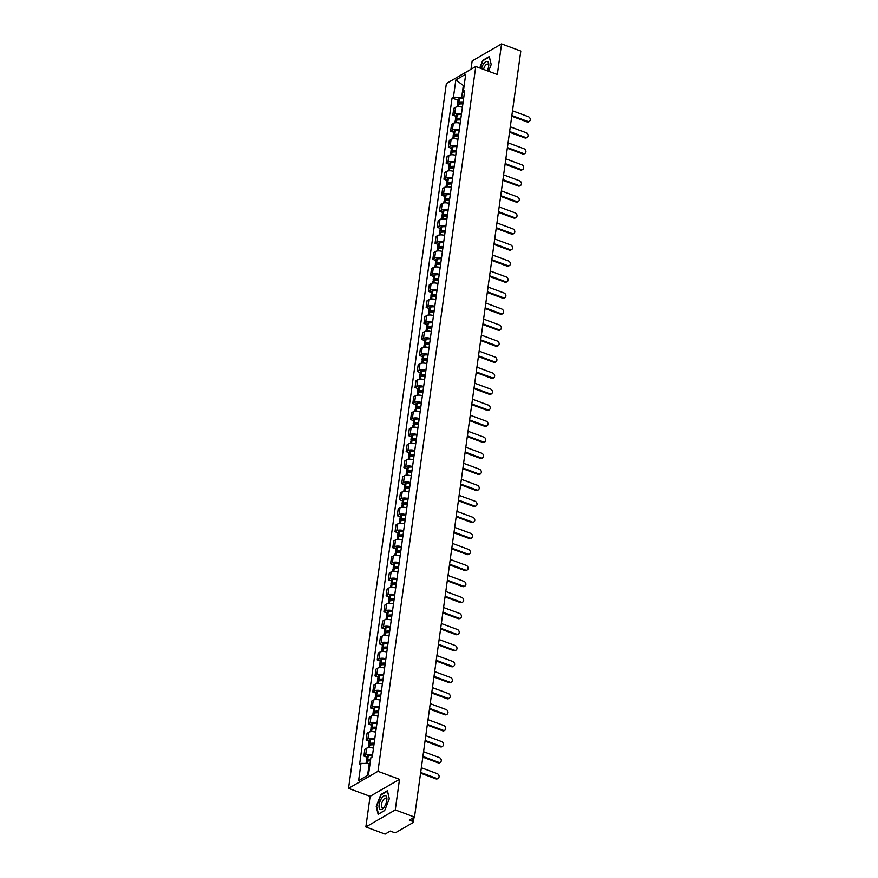 <?xml version="1.0" encoding="UTF-8"?>
<svg xmlns="http://www.w3.org/2000/svg" width="878" height="878" viewBox="0 0 878 878"><rect width="100%" height="100%" fill="white"/><g stroke="black" fill="none" stroke-linecap="round" stroke-linejoin="round"><path stroke-width="1.32" d="M365.863 826.955L395.265 809.922L414.493 817.067L520.797 51.045L501.568 43.9L497.321 74.509L475.766 66.508L446.364 83.542L348.555 788.345L370.11 796.346L365.863 826.955L385.091 834.1L390.293 831.082L393.289 832.201A2.283 0.944 -172.1 0 0 396.395 832.234L413.044 822.587A2.283 0.944 -172.1 0 0 413.373 822.192A2.283 0.944 -172.1 0 0 412.287 821.193L412.715 818.098M501.568 43.9L472.155 60.933L470.992 69.274M395.265 809.922L399.512 779.313L377.968 771.312L475.766 66.508M414.493 817.067L409.291 820.085L412.287 821.193M462.399 107.281A5.246 2.184 -172.1 0 0 455.572 107.314L453.772 108.345L452.829 115.128L454.628 114.085A5.246 2.184 7.9 0 1 461.466 114.063M455.836 116.247L452.829 115.128M460.182 123.304A5.246 2.184 -172.1 0 0 453.344 123.337L451.555 124.369L450.612 131.151L452.4 130.109A5.246 2.184 7.9 0 1 459.238 130.087M453.619 132.271L450.612 131.151M457.954 139.328A5.246 2.184 -172.1 0 0 451.116 139.361L449.327 140.392L448.384 147.175L450.184 146.132A5.246 2.184 7.9 0 1 457.021 146.11M451.391 148.294L448.384 147.175M455.737 155.351A5.246 2.184 -172.1 0 0 448.899 155.384L447.1 156.416L446.167 163.198L447.956 162.156A5.246 2.184 7.9 0 1 454.793 162.134M449.163 164.318L446.167 163.198M453.509 171.375A5.246 2.184 -172.1 0 0 446.672 171.408L444.883 172.439L443.939 179.222L445.739 178.179A5.246 2.184 7.9 0 1 452.565 178.157M446.946 180.341L443.939 179.222M451.281 187.398A5.246 2.184 -172.1 0 0 444.455 187.431L442.655 188.463L441.722 195.245L443.511 194.203A5.246 2.184 7.9 0 1 450.348 194.181M444.718 196.365L441.722 195.245M449.064 203.422A5.246 2.184 -172.1 0 0 442.227 203.455L440.438 204.486L439.494 211.269L441.283 210.226A5.246 2.184 7.9 0 1 448.12 210.204M442.501 212.388L439.494 211.269M446.836 219.445A5.246 2.184 -172.1 0 0 440.01 219.467L438.21 220.51L437.266 227.292L439.066 226.25A5.246 2.184 7.9 0 1 445.903 226.228M440.273 228.401L437.266 227.292M444.619 235.469A5.246 2.184 -172.1 0 0 437.782 235.491L435.993 236.533L435.049 243.316L436.838 242.273A5.246 2.184 7.9 0 1 443.675 242.251M438.045 244.424L435.049 243.316M442.391 251.492A5.246 2.184 -172.1 0 0 435.554 251.514L433.765 252.557L432.821 259.339L434.621 258.297A5.246 2.184 7.9 0 1 441.447 258.275M435.828 260.448L432.821 259.339M440.174 267.516A5.246 2.184 -172.1 0 0 433.337 267.538L431.537 268.58L430.604 275.363L432.393 274.32A5.246 2.184 7.9 0 1 439.23 274.298M433.6 276.471L430.604 275.363M437.946 283.539A5.246 2.184 -172.1 0 0 431.109 283.561L429.32 284.604L428.376 291.386L430.176 290.344A5.246 2.184 7.9 0 1 437.003 290.311M431.383 292.495L428.376 291.386M435.718 299.563A5.246 2.184 -172.1 0 0 428.892 299.585L427.092 300.627L426.148 307.41L427.948 306.367A5.246 2.184 7.9 0 1 434.786 306.334M429.155 308.518L426.148 307.41M433.502 315.586A5.246 2.184 -172.1 0 0 426.664 315.608L424.875 316.651L423.931 323.433L425.72 322.391A5.246 2.184 7.9 0 1 432.558 322.358M426.938 324.542L423.931 323.433M431.274 331.61A5.246 2.184 -172.1 0 0 424.436 331.632L422.647 332.674L421.703 339.457L423.503 338.414A5.246 2.184 7.9 0 1 430.33 338.381M424.711 340.565L421.703 339.457M429.057 347.633A5.246 2.184 -172.1 0 0 422.219 347.655L420.419 348.698L419.486 355.469L421.275 354.438A5.246 2.184 7.9 0 1 428.113 354.405M422.483 356.589L419.486 355.469M426.829 363.657A5.246 2.184 -172.1 0 0 419.991 363.679L418.202 364.721L417.259 371.493L419.058 370.461A5.246 2.184 7.9 0 1 425.885 370.428M420.266 372.612L417.259 371.493M424.601 379.68A5.246 2.184 -172.1 0 0 417.774 379.702L415.974 380.745L415.042 387.516L416.83 386.485A5.246 2.184 7.9 0 1 423.668 386.452M418.038 388.636L415.042 387.516M422.384 395.693A5.246 2.184 -172.1 0 0 415.546 395.726L413.757 396.768L412.814 403.54L414.603 402.508A5.246 2.184 7.9 0 1 421.44 402.475M415.821 404.659L412.814 403.54M420.156 411.716A5.246 2.184 -172.1 0 0 413.329 411.749L411.53 412.792L410.586 419.563L412.386 418.532A5.246 2.184 7.9 0 1 419.223 418.499M413.593 420.683L410.586 419.563M417.939 427.74A5.246 2.184 -172.1 0 0 411.102 427.773L409.302 428.815L408.369 435.587L410.158 434.555A5.246 2.184 7.9 0 1 416.995 434.522M411.365 436.706L408.369 435.587M415.711 443.763A5.246 2.184 -172.1 0 0 408.874 443.796L407.085 444.839L406.141 451.61L407.941 450.579A5.246 2.184 7.9 0 1 414.767 450.546M409.148 452.73L406.141 451.61M413.494 459.787A5.246 2.184 -172.1 0 0 406.657 459.82L404.857 460.851L403.924 467.634L405.713 466.591A5.246 2.184 7.9 0 1 412.55 466.569M406.92 468.753L403.924 467.634M411.266 475.81A5.246 2.184 -172.1 0 0 404.429 475.843L402.64 476.875L401.696 483.657L403.485 482.615A5.246 2.184 7.9 0 1 410.322 482.593M404.703 484.777L401.696 483.657M409.038 491.834A5.246 2.184 -172.1 0 0 402.212 491.867L400.412 492.898L399.468 499.681L401.268 498.638A5.246 2.184 7.9 0 1 408.105 498.616M402.475 500.8L399.468 499.681M406.821 507.857A5.246 2.184 -172.1 0 0 399.984 507.89L398.195 508.922L397.251 515.704L399.04 514.662A5.246 2.184 7.9 0 1 405.877 514.64M400.258 516.824L397.251 515.704M404.593 523.881A5.246 2.184 -172.1 0 0 397.756 523.914L395.967 524.945L395.023 531.728L396.823 530.685A5.246 2.184 7.9 0 1 403.65 530.663M398.03 532.847L395.023 531.728M402.376 539.904A5.246 2.184 -172.1 0 0 395.539 539.937L393.739 540.969L392.806 547.751L394.595 546.709A5.246 2.184 7.9 0 1 401.433 546.687M395.802 548.871L392.806 547.751M400.149 555.928A5.246 2.184 -172.1 0 0 393.311 555.961L391.522 556.992L390.578 563.775L392.378 562.732A5.246 2.184 7.9 0 1 399.205 562.71M393.585 564.894L390.578 563.775M397.921 571.951A5.246 2.184 -172.1 0 0 391.094 571.973L389.294 573.016L388.35 579.798L390.15 578.756A5.246 2.184 7.9 0 1 396.988 578.734M391.358 580.907L388.35 579.798M395.704 587.975A5.246 2.184 -172.1 0 0 388.866 587.997L387.077 589.039L386.133 595.822L387.922 594.779A5.246 2.184 7.9 0 1 394.76 594.757M389.141 596.93L386.133 595.822M393.476 603.998A5.246 2.184 -172.1 0 0 386.649 604.02L384.849 605.063L383.905 611.845L385.705 610.803A5.246 2.184 7.9 0 1 392.543 610.781M386.913 612.954L383.905 611.845M391.259 620.022A5.246 2.184 -172.1 0 0 384.421 620.044L382.621 621.086L381.689 627.869L383.477 626.826A5.246 2.184 7.9 0 1 390.315 626.804M384.685 628.977L381.689 627.869M389.031 636.045A5.246 2.184 -172.1 0 0 382.193 636.067L380.404 637.11L379.461 643.892L381.261 642.85A5.246 2.184 7.9 0 1 388.087 642.817M382.468 645.001L379.461 643.892M386.803 652.069A5.246 2.184 -172.1 0 0 379.976 652.091L378.177 653.133L377.244 659.916L379.033 658.873A5.246 2.184 7.9 0 1 385.87 658.84M380.24 661.024L377.244 659.916M384.586 668.092A5.246 2.184 -172.1 0 0 377.749 668.114L375.96 669.157L375.016 675.939L376.805 674.897A5.246 2.184 7.9 0 1 383.642 674.864M378.023 677.048L375.016 675.939M382.358 684.116A5.246 2.184 -172.1 0 0 375.532 684.138L373.732 685.18L372.788 691.952L374.588 690.92A5.246 2.184 7.9 0 1 381.425 690.887M375.795 693.071L372.788 691.952M380.141 700.139A5.246 2.184 -172.1 0 0 373.304 700.161L371.515 701.204L370.571 707.975L372.36 706.944A5.246 2.184 7.9 0 1 379.197 706.911M373.578 709.095L370.571 707.975M377.913 716.163A5.246 2.184 -172.1 0 0 371.076 716.185L369.287 717.227L368.343 723.999L370.143 722.967A5.246 2.184 7.9 0 1 376.969 722.934M371.35 725.118L368.343 723.999M375.696 732.186A5.246 2.184 -172.1 0 0 368.859 732.208L367.059 733.251L366.126 740.022L367.915 738.991A5.246 2.184 7.9 0 1 374.752 738.958M369.122 741.142L366.126 740.022M373.468 748.199A5.246 2.184 -172.1 0 0 366.631 748.232L364.842 749.274L363.898 756.046L365.698 755.014A5.246 2.184 7.9 0 1 372.524 754.981M366.905 757.165L363.898 756.046M464.122 85.77L463.321 85.473L461.685 97.293L463.683 98.029M461.685 97.293L453.443 97.195L455.836 79.942L465.724 74.213L463.332 91.466L464.341 93.342M370.033 763.772L369.243 763.476L367.608 775.285L358.608 780.641L368.486 774.912L370.889 757.659L372.272 756.858L464.703 90.664L463.332 91.466M358.608 780.641L361.001 763.377L369.243 763.476M453.443 97.195L452.06 97.996L359.618 764.178L361.001 763.377M348.555 788.345L377.968 771.312M488.563 71.25L491.208 64.544L489.298 56.532L482.746 60.33L479.728 67.979M370.11 796.346L399.512 779.313M384.674 810.537L389.327 798.728L387.428 790.705L380.876 794.502L376.223 806.311L378.122 814.334L384.674 810.537M367.608 775.285L368.508 774.758M464.232 84.947L463.321 85.473L455.836 79.942M458.064 100.224L452.06 97.996M529.445 121.362L528.677 121.801A2.623 2.107 -120.1 0 1 527.03 121.888L527.799 121.449A2.623 2.107 59.9 0 0 528.457 116.73L512.5 110.804M463.101 102.287A8.67 3.6 -172.1 0 0 458.887 102.517L458.755 102.55A2.875 1.196 -172.1 0 0 457.636 103.308A2.875 1.196 -172.1 0 0 458.316 104.241M457.636 103.308L458.151 99.565A2.875 1.196 7.9 0 1 459.282 98.797L459.403 98.775A8.67 3.6 7.9 0 1 463.617 98.545M457.153 106.798L457.405 104.954A2.875 1.196 7.9 0 1 458.525 104.197L458.656 104.164A8.67 3.6 7.9 0 1 462.871 103.933M459.523 104.021A1.394 0.582 7.9 0 1 459.095 103.516A1.394 0.582 7.9 0 1 459.644 103.143L459.776 103.121A7.178 2.985 7.9 0 1 463.013 102.913M511.841 115.523L527.799 121.449M511.753 116.214L527.03 121.888M487.279 70.778A7.408 3.172 -69.6 0 0 488.75 65.323A7.408 3.172 -69.6 0 0 483.734 63.732A7.408 3.172 -69.6 0 0 481.451 68.616M488.673 66.113A5.07 2.173 -69.6 0 0 487.751 64.083A5.07 2.173 -69.6 0 0 485.227 65.63A5.07 2.173 -69.6 0 0 483.548 69.395M480.068 68.1L482.999 60.648L489.353 56.971L491.164 64.632M381.853 797.915A7.408 3.172 -69.6 0 0 379.164 807.749A7.408 3.172 -69.6 0 0 383.916 807.486A7.408 3.172 -69.6 0 0 384.081 807.266A7.408 3.172 -69.6 0 0 386.88 799.507A7.408 3.172 -69.6 0 0 381.853 797.915M386.803 800.297A5.07 2.173 -69.6 0 0 385.881 798.256A5.07 2.173 -69.6 0 0 383.346 799.814A5.07 2.173 -69.6 0 0 381.48 804.632A5.07 2.173 -69.6 0 0 382.347 807.771A5.07 2.173 -69.6 0 0 384.366 806.838M384.729 810.405L378.462 814.038L376.618 806.267L381.129 794.831L387.472 791.144L389.294 798.815M527.217 137.385L526.449 137.824A2.623 2.107 -120.1 0 1 524.814 137.912L525.571 137.473A2.623 2.107 59.9 0 0 526.229 132.754L510.272 126.816M460.873 118.31A8.67 3.6 -172.1 0 0 456.659 118.541L456.538 118.574A2.875 1.196 -172.1 0 0 455.408 119.331A2.875 1.196 -172.1 0 0 456.088 120.264M455.408 119.331L455.934 115.589A2.875 1.196 7.9 0 1 457.054 114.82L457.186 114.798A8.67 3.6 7.9 0 1 461.389 114.568M454.925 122.821L455.177 120.977A2.875 1.196 7.9 0 1 456.308 120.209L456.439 120.187A8.67 3.6 7.9 0 1 460.643 119.957M457.306 120.045A1.394 0.582 7.9 0 1 456.878 119.54A1.394 0.582 7.9 0 1 457.427 119.167L457.548 119.145A7.178 2.985 7.9 0 1 460.785 118.936M509.624 131.546L525.571 137.473M509.525 132.238L524.814 137.912M524.989 153.398L524.232 153.848A2.623 2.107 -120.1 0 1 522.586 153.935L523.354 153.496A2.623 2.107 59.9 0 0 524.012 148.766L508.055 142.84M458.645 134.334A8.67 3.6 -172.1 0 0 454.442 134.564L454.31 134.597A2.875 1.196 -172.1 0 0 453.191 135.355A2.875 1.196 -172.1 0 0 453.871 136.288M453.191 135.355L453.706 131.612A2.875 1.196 7.9 0 1 454.826 130.844L454.958 130.822A8.67 3.6 7.9 0 1 459.172 130.581M452.697 138.845L452.96 137.001A2.875 1.196 7.9 0 1 454.08 136.233L454.211 136.211A8.67 3.6 7.9 0 1 458.426 135.98M455.078 136.068A1.394 0.582 7.9 0 1 454.65 135.563A1.394 0.582 7.9 0 1 455.199 135.19L455.331 135.168A7.178 2.985 7.9 0 1 458.568 134.96M507.396 147.57L523.354 153.496M507.297 148.261L522.586 153.935M522.772 169.421L522.004 169.871A2.623 2.107 -120.1 0 1 520.369 169.959L521.126 169.52A2.623 2.107 59.9 0 0 521.784 164.79L505.827 158.863M456.428 150.357A8.67 3.6 -172.1 0 0 452.214 150.588L452.082 150.621A2.875 1.196 -172.1 0 0 450.963 151.378A2.875 1.196 -172.1 0 0 451.643 152.311M450.963 151.378L451.479 147.636A2.875 1.196 7.9 0 1 452.609 146.867L452.741 146.846A8.67 3.6 7.9 0 1 456.944 146.604M450.48 154.868L450.732 153.024A2.875 1.196 7.9 0 1 451.863 152.256L451.983 152.234A8.67 3.6 7.9 0 1 456.198 152.004M452.85 152.092A1.394 0.582 7.9 0 1 452.433 151.587A1.394 0.582 7.9 0 1 452.971 151.214L453.103 151.192A7.178 2.985 7.9 0 1 456.34 150.983M505.179 163.593L521.126 169.52M505.08 164.285L520.369 169.959M520.544 185.445L519.787 185.895A2.623 2.107 -120.1 0 1 518.141 185.982L518.909 185.543A2.623 2.107 59.9 0 0 519.556 180.813L503.61 174.887M454.2 166.381A8.67 3.6 -172.1 0 0 449.997 166.611L449.865 166.644A2.875 1.196 -172.1 0 0 448.735 167.402A2.875 1.196 -172.1 0 0 449.426 168.335M448.735 167.402L449.262 163.659A2.875 1.196 7.9 0 1 450.381 162.891L450.513 162.869A8.67 3.6 7.9 0 1 454.727 162.628M448.252 170.892L448.515 169.048A2.875 1.196 7.9 0 1 449.635 168.28L449.766 168.258A8.67 3.6 7.9 0 1 453.97 168.027M450.633 168.115A1.394 0.582 7.9 0 1 450.205 167.61A1.394 0.582 7.9 0 1 450.754 167.237L450.886 167.215A7.178 2.985 7.9 0 1 454.113 167.007M502.951 179.617L518.909 185.543M502.853 180.308L518.141 185.982M518.327 201.468L517.559 201.918A2.623 2.107 -120.1 0 1 515.913 202.006L516.681 201.567A2.623 2.107 59.9 0 0 517.34 196.837L501.382 190.91M451.983 182.404A8.67 3.6 -172.1 0 0 447.769 182.635L447.637 182.668A2.875 1.196 -172.1 0 0 446.518 183.425A2.875 1.196 -172.1 0 0 447.198 184.358M446.518 183.425L447.034 179.672A2.875 1.196 7.9 0 1 448.164 178.914L448.285 178.892A8.67 3.6 7.9 0 1 452.499 178.651M446.035 186.915L446.287 185.071A2.875 1.196 7.9 0 1 447.418 184.303L447.539 184.281A8.67 3.6 7.9 0 1 451.753 184.051M448.406 184.139A1.394 0.582 7.9 0 1 447.989 183.634A1.394 0.582 7.9 0 1 448.526 183.261L448.658 183.228A7.178 2.985 7.9 0 1 451.896 183.03M500.723 195.64L516.681 201.567M500.636 196.332L515.913 202.006M516.099 217.492L515.331 217.942A2.623 2.107 -120.1 0 1 513.696 218.029L514.453 217.59A2.623 2.107 59.9 0 0 515.112 212.86L499.154 206.934M449.755 198.428A8.67 3.6 -172.1 0 0 445.552 198.658L445.42 198.691A2.875 1.196 -172.1 0 0 444.29 199.449A2.875 1.196 -172.1 0 0 444.97 200.382M444.29 199.449L444.817 195.695A2.875 1.196 7.9 0 1 445.936 194.938L446.068 194.905A8.67 3.6 7.9 0 1 450.271 194.675M443.807 202.939L444.059 201.095A2.875 1.196 7.9 0 1 445.19 200.327L445.322 200.305A8.67 3.6 7.9 0 1 449.525 200.074M446.189 200.162A1.394 0.582 7.9 0 1 445.761 199.657A1.394 0.582 7.9 0 1 446.309 199.284L446.43 199.251A7.178 2.985 7.9 0 1 449.668 199.054M498.506 211.664L514.453 217.59M498.408 212.355L513.696 218.029M513.882 233.515L513.114 233.965A2.623 2.107 -120.1 0 1 511.468 234.053L512.236 233.614A2.623 2.107 59.9 0 0 512.895 228.884L496.937 222.957M447.528 214.451A8.67 3.6 -172.1 0 0 443.324 214.682L443.192 214.704A2.875 1.196 -172.1 0 0 442.073 215.472A2.875 1.196 -172.1 0 0 442.753 216.405M442.073 215.472L442.589 211.719A2.875 1.196 7.9 0 1 443.719 210.961L443.84 210.929A8.67 3.6 7.9 0 1 448.054 210.698M441.579 218.962L441.843 217.118A2.875 1.196 7.9 0 1 442.962 216.35L443.094 216.328A8.67 3.6 7.9 0 1 447.308 216.098M443.961 216.186A1.394 0.582 7.9 0 1 443.533 215.681A1.394 0.582 7.9 0 1 444.081 215.308L444.213 215.275A7.178 2.985 7.9 0 1 447.451 215.066M496.279 227.687L512.236 233.614M496.18 228.379L511.468 234.053M511.654 249.539L510.886 249.989A2.623 2.107 -120.1 0 1 509.251 250.076L510.008 249.637A2.623 2.107 59.9 0 0 510.667 244.907L494.709 238.981M445.311 230.475A8.67 3.6 -172.1 0 0 441.096 230.705L440.975 230.727A2.875 1.196 -172.1 0 0 439.845 231.496A2.875 1.196 -172.1 0 0 440.526 232.429M439.845 231.496L440.361 227.742A2.875 1.196 7.9 0 1 441.491 226.985L441.623 226.952A8.67 3.6 7.9 0 1 445.826 226.722M439.362 234.986L439.615 233.142A2.875 1.196 7.9 0 1 440.745 232.374L440.877 232.352A8.67 3.6 7.9 0 1 445.08 232.121M441.744 232.209A1.394 0.582 7.9 0 1 441.316 231.693A1.394 0.582 7.9 0 1 441.864 231.331L441.985 231.298A7.178 2.985 7.9 0 1 445.223 231.09M494.062 243.711L510.008 249.637M493.963 244.402L509.251 250.076M509.427 265.562L508.669 266.001A2.623 2.107 -120.1 0 1 507.023 266.1L507.791 265.661A2.623 2.107 59.9 0 0 508.439 260.931L492.492 255.004M443.083 246.498A8.67 3.6 -172.1 0 0 438.879 246.729L438.748 246.751A2.875 1.196 -172.1 0 0 437.617 247.519A2.875 1.196 -172.1 0 0 438.309 248.452M437.617 247.519L438.144 243.766A2.875 1.196 7.9 0 1 439.263 243.008L439.395 242.976A8.67 3.6 7.9 0 1 443.609 242.745M437.134 251.009L437.398 249.165A2.875 1.196 7.9 0 1 438.517 248.397L438.649 248.375A8.67 3.6 7.9 0 1 442.863 248.145M439.516 248.222A1.394 0.582 7.9 0 1 439.088 247.717A1.394 0.582 7.9 0 1 439.637 247.355L439.768 247.322A7.178 2.985 7.9 0 1 442.995 247.113M491.834 259.734L507.791 265.661M491.735 260.426L507.023 266.1M507.21 281.586L506.441 282.025A2.623 2.107 -120.1 0 1 504.795 282.123L505.563 281.684A2.623 2.107 59.9 0 0 506.222 276.954L490.264 271.028M440.866 262.522A8.67 3.6 -172.1 0 0 436.651 262.752L436.52 262.774A2.875 1.196 -172.1 0 0 435.4 263.543A2.875 1.196 -172.1 0 0 436.081 264.476M435.4 263.543L435.916 259.789A2.875 1.196 7.9 0 1 437.046 259.032L437.178 258.999A8.67 3.6 7.9 0 1 441.382 258.769M434.917 267.033L435.17 265.189A2.875 1.196 7.9 0 1 436.3 264.421L436.421 264.399A8.67 3.6 7.9 0 1 440.635 264.157M437.288 264.245A1.394 0.582 7.9 0 1 436.871 263.74A1.394 0.582 7.9 0 1 437.409 263.378L437.54 263.345A7.178 2.985 7.9 0 1 440.778 263.137M489.606 275.758L505.563 281.684M489.518 276.449L504.795 282.123M504.982 297.609L504.224 298.048A2.623 2.107 -120.1 0 1 502.578 298.147L503.346 297.708A2.623 2.107 59.9 0 0 503.994 292.978L488.047 287.051M438.638 278.546A8.67 3.6 -172.1 0 0 434.434 278.776L434.303 278.798A2.875 1.196 -172.1 0 0 433.172 279.566A2.875 1.196 -172.1 0 0 433.853 280.499M433.172 279.566L433.699 275.813A2.875 1.196 7.9 0 1 434.819 275.055L434.95 275.023A8.67 3.6 7.9 0 1 439.165 274.792M432.689 283.056L432.942 281.212A2.875 1.196 7.9 0 1 434.072 280.444L434.204 280.422A8.67 3.6 7.9 0 1 438.407 280.181M435.071 280.269A1.394 0.582 7.9 0 1 434.643 279.764A1.394 0.582 7.9 0 1 435.192 279.402L435.323 279.369A7.178 2.985 7.9 0 1 438.55 279.16M487.389 291.781L503.346 297.708M487.29 292.462L502.578 298.147M502.765 313.633L501.996 314.072A2.623 2.107 -120.1 0 1 500.35 314.17L501.118 313.72A2.623 2.107 59.9 0 0 501.777 309.001L485.819 303.075M436.421 294.569A8.67 3.6 -172.1 0 0 432.206 294.799L432.075 294.821A2.875 1.196 -172.1 0 0 430.955 295.59A2.875 1.196 -172.1 0 0 431.636 296.523M430.955 295.59L431.471 291.836A2.875 1.196 7.9 0 1 432.602 291.079L432.722 291.046A8.67 3.6 7.9 0 1 436.937 290.816M430.472 299.08L430.725 297.225A2.875 1.196 7.9 0 1 431.844 296.468L431.976 296.446A8.67 3.6 7.9 0 1 436.19 296.204M432.843 296.292A1.394 0.582 7.9 0 1 432.415 295.787A1.394 0.582 7.9 0 1 432.964 295.425L433.095 295.392A7.178 2.985 7.9 0 1 436.333 295.184M485.161 307.794L501.118 313.72M485.062 308.485L500.35 314.17M500.537 329.656L499.769 330.095A2.623 2.107 -120.1 0 1 498.133 330.194L498.891 329.744A2.623 2.107 59.9 0 0 499.549 325.025L483.591 319.098M434.193 310.592A8.67 3.6 -172.1 0 0 429.979 310.823L429.858 310.845A2.875 1.196 -172.1 0 0 428.727 311.613A2.875 1.196 -172.1 0 0 429.408 312.546M428.727 311.613L429.243 307.86A2.875 1.196 7.9 0 1 430.374 307.102L430.505 307.07A8.67 3.6 7.9 0 1 434.709 306.839M428.244 315.103L428.497 313.248A2.875 1.196 7.9 0 1 429.627 312.491L429.759 312.469A8.67 3.6 7.9 0 1 433.962 312.228M430.626 312.316A1.394 0.582 7.9 0 1 430.198 311.811A1.394 0.582 7.9 0 1 430.747 311.449L430.868 311.416A7.178 2.985 7.9 0 1 434.105 311.207M482.944 323.817L498.891 329.744M482.845 324.509L498.133 330.194M498.309 345.68L497.552 346.119A2.623 2.107 -120.1 0 1 495.905 346.217L496.674 345.767A2.623 2.107 59.9 0 0 497.332 341.048L481.374 335.122M431.965 326.616A8.67 3.6 -172.1 0 0 427.762 326.846L427.63 326.868A2.875 1.196 -172.1 0 0 426.51 327.637A2.875 1.196 -172.1 0 0 427.191 328.57M426.51 327.637L427.026 323.883A2.875 1.196 7.9 0 1 428.146 323.126L428.277 323.093A8.67 3.6 7.9 0 1 432.492 322.863M426.017 331.127L426.28 329.272A2.875 1.196 7.9 0 1 427.399 328.515L427.531 328.482A8.67 3.6 7.9 0 1 431.746 328.251M428.398 328.339A1.394 0.582 7.9 0 1 427.97 327.834A1.394 0.582 7.9 0 1 428.519 327.461L428.651 327.439A7.178 2.985 7.9 0 1 431.888 327.231M480.716 339.841L496.674 345.767M480.617 340.532L495.905 346.217M496.092 361.703L495.324 362.142A2.623 2.107 -120.1 0 1 493.688 362.241L494.446 361.791A2.623 2.107 59.9 0 0 495.104 357.072L479.147 351.145M429.748 342.629A8.67 3.6 -172.1 0 0 425.534 342.87L425.402 342.892A2.875 1.196 -172.1 0 0 424.283 343.66A2.875 1.196 -172.1 0 0 424.963 344.593M424.283 343.66L424.798 339.907A2.875 1.196 7.9 0 1 425.929 339.149L426.06 339.117A8.67 3.6 7.9 0 1 430.264 338.886M423.8 347.15L424.052 345.295A2.875 1.196 7.9 0 1 425.182 344.538L425.303 344.505A8.67 3.6 7.9 0 1 429.518 344.275M426.17 344.363A1.394 0.582 7.9 0 1 425.753 343.858A1.394 0.582 7.9 0 1 426.291 343.485L426.423 343.463A7.178 2.985 7.9 0 1 429.66 343.254M478.488 355.864L494.446 361.791M478.4 356.556L493.688 362.241M493.864 377.727L493.107 378.166A2.623 2.107 -120.1 0 1 491.46 378.264L492.229 377.814A2.623 2.107 59.9 0 0 492.876 373.095L476.93 367.169M427.52 358.652A8.67 3.6 -172.1 0 0 423.317 358.893L423.185 358.915A2.875 1.196 -172.1 0 0 422.055 359.684A2.875 1.196 -172.1 0 0 422.746 360.606M422.055 359.684L422.581 355.93A2.875 1.196 7.9 0 1 423.701 355.162L423.833 355.14A8.67 3.6 7.9 0 1 428.047 354.91M421.572 363.174L421.835 361.319A2.875 1.196 7.9 0 1 422.955 360.562L423.086 360.529A8.67 3.6 7.9 0 1 427.29 360.298M423.953 360.386A1.394 0.582 7.9 0 1 423.525 359.881A1.394 0.582 7.9 0 1 424.074 359.508L424.206 359.486A7.178 2.985 7.9 0 1 427.432 359.278M476.271 371.888L492.229 377.814M476.172 372.579L491.46 378.264M491.647 393.75L490.879 394.189A2.623 2.107 -120.1 0 1 489.233 394.288L490.001 393.838A2.623 2.107 59.9 0 0 490.659 389.119L474.702 383.192M425.303 374.676A8.67 3.6 -172.1 0 0 421.089 374.917L420.957 374.939A2.875 1.196 -172.1 0 0 419.838 375.707A2.875 1.196 -172.1 0 0 420.518 376.629M419.838 375.707L420.353 371.954A2.875 1.196 7.9 0 1 421.484 371.185L421.605 371.164A8.67 3.6 7.9 0 1 425.819 370.933M419.355 379.186L419.607 377.342A2.875 1.196 7.9 0 1 420.727 376.585L420.858 376.552A8.67 3.6 7.9 0 1 425.073 376.322M421.725 376.41A1.394 0.582 7.9 0 1 421.308 375.905A1.394 0.582 7.9 0 1 421.846 375.532L421.978 375.51A7.178 2.985 7.9 0 1 425.215 375.301M474.043 387.911L490.001 393.838M473.955 388.603L489.233 394.288M489.419 409.774L488.651 410.213A2.623 2.107 -120.1 0 1 487.016 410.311L487.773 409.861A2.623 2.107 59.9 0 0 488.431 405.142L472.474 399.216M423.075 390.699A8.67 3.6 -172.1 0 0 418.861 390.94L418.74 390.962A2.875 1.196 -172.1 0 0 417.61 391.72A2.875 1.196 -172.1 0 0 418.29 392.653M417.61 391.72L418.137 387.977A2.875 1.196 7.9 0 1 419.256 387.209L419.388 387.187A8.67 3.6 7.9 0 1 423.591 386.957M417.127 395.21L417.379 393.366A2.875 1.196 7.9 0 1 418.51 392.609L418.641 392.576A8.67 3.6 7.9 0 1 422.845 392.345M419.508 392.433A1.394 0.582 7.9 0 1 419.08 391.928A1.394 0.582 7.9 0 1 419.629 391.555L419.75 391.533A7.178 2.985 7.9 0 1 422.987 391.325M471.826 403.935L487.773 409.861M471.727 404.626L487.016 410.311M487.202 425.797L486.434 426.236A2.623 2.107 -120.1 0 1 484.788 426.335L485.556 425.885A2.623 2.107 59.9 0 0 486.214 421.166L470.257 415.239M420.847 406.723A8.67 3.6 -172.1 0 0 416.644 406.953L416.512 406.986A2.875 1.196 -172.1 0 0 415.393 407.743A2.875 1.196 -172.1 0 0 416.073 408.676M415.393 407.743L415.909 404.001A2.875 1.196 7.9 0 1 417.039 403.232L417.16 403.211A8.67 3.6 7.9 0 1 421.374 402.98M414.899 411.233L415.162 409.389A2.875 1.196 7.9 0 1 416.282 408.632L416.413 408.599A8.67 3.6 7.9 0 1 420.628 408.369M417.28 408.457A1.394 0.582 7.9 0 1 416.852 407.952A1.394 0.582 7.9 0 1 417.401 407.579L417.533 407.557A7.178 2.985 7.9 0 1 420.771 407.348M469.598 419.958L485.556 425.885M469.5 420.65L484.788 426.335M484.974 441.821L484.206 442.26A2.623 2.107 -120.1 0 1 482.571 442.347L483.328 441.908A2.623 2.107 59.9 0 0 483.987 437.189L468.029 431.263M418.63 422.746A8.67 3.6 -172.1 0 0 414.416 422.976L414.295 423.009A2.875 1.196 -172.1 0 0 413.165 423.767A2.875 1.196 -172.1 0 0 413.845 424.7M413.165 423.767L413.681 420.024A2.875 1.196 7.9 0 1 414.811 419.256L414.943 419.234A8.67 3.6 7.9 0 1 419.146 419.004M412.682 427.257L412.934 425.413A2.875 1.196 7.9 0 1 414.065 424.656L414.196 424.623A8.67 3.6 7.9 0 1 418.4 424.392M415.064 424.48A1.394 0.582 7.9 0 1 414.635 423.975A1.394 0.582 7.9 0 1 415.173 423.602L415.305 423.58A7.178 2.985 7.9 0 1 418.543 423.372M467.381 435.982L483.328 441.908M467.283 436.673L482.571 442.347M482.746 457.844L481.989 458.283A2.623 2.107 -120.1 0 1 480.343 458.371L481.111 457.932A2.623 2.107 59.9 0 0 481.759 453.213L465.812 447.286M416.402 438.77A8.67 3.6 -172.1 0 0 412.199 439L412.067 439.033A2.875 1.196 -172.1 0 0 410.937 439.79A2.875 1.196 -172.1 0 0 411.628 440.723M410.937 439.79L411.464 436.048A2.875 1.196 7.9 0 1 412.583 435.279L412.715 435.258A8.67 3.6 7.9 0 1 416.929 435.027M410.454 443.28L410.717 441.436A2.875 1.196 7.9 0 1 411.837 440.679L411.969 440.646A8.67 3.6 7.9 0 1 416.172 440.416M412.836 440.504A1.394 0.582 7.9 0 1 412.408 439.999A1.394 0.582 7.9 0 1 412.956 439.626L413.088 439.604A7.178 2.985 7.9 0 1 416.315 439.395M465.153 452.005L481.111 457.932M465.055 452.697L480.343 458.371M480.529 473.868L479.761 474.307A2.623 2.107 -120.1 0 1 478.115 474.394L478.883 473.955A2.623 2.107 59.9 0 0 479.542 469.236L463.584 463.299M414.186 454.793A8.67 3.6 -172.1 0 0 409.971 455.024L409.839 455.056A2.875 1.196 -172.1 0 0 408.72 455.814A2.875 1.196 -172.1 0 0 409.4 456.747M408.72 455.814L409.236 452.071A2.875 1.196 7.9 0 1 410.366 451.303L410.498 451.281A8.67 3.6 7.9 0 1 414.701 451.051M408.237 459.304L408.489 457.46A2.875 1.196 7.9 0 1 409.62 456.703L409.741 456.67A8.67 3.6 7.9 0 1 413.955 456.439M410.608 456.527A1.394 0.582 7.9 0 1 410.191 456.022A1.394 0.582 7.9 0 1 410.728 455.649L410.86 455.627A7.178 2.985 7.9 0 1 414.098 455.419M462.925 468.029L478.883 473.955M462.838 468.72L478.115 474.394M478.301 489.88L477.533 490.33A2.623 2.107 -120.1 0 1 475.898 490.418L476.666 489.979A2.623 2.107 59.9 0 0 477.314 485.249L461.367 479.322M411.958 470.817A8.67 3.6 -172.1 0 0 407.754 471.047L407.622 471.08A2.875 1.196 -172.1 0 0 406.492 471.837A2.875 1.196 -172.1 0 0 407.172 472.77M406.492 471.837L407.019 468.095A2.875 1.196 7.9 0 1 408.138 467.326L408.27 467.305A8.67 3.6 7.9 0 1 412.473 467.074M406.009 475.327L406.262 473.483A2.875 1.196 7.9 0 1 407.392 472.715L407.524 472.693A8.67 3.6 7.9 0 1 411.727 472.463M408.391 472.551A1.394 0.582 7.9 0 1 407.963 472.046A1.394 0.582 7.9 0 1 408.511 471.673L408.643 471.651A7.178 2.985 7.9 0 1 411.87 471.442M460.709 484.052L476.666 489.979M460.61 484.744L475.898 490.418M476.085 505.904L475.316 506.354A2.623 2.107 -120.1 0 1 473.67 506.441L474.438 506.002A2.623 2.107 59.9 0 0 475.097 501.272L459.139 495.346M409.741 486.84A8.67 3.6 -172.1 0 0 405.526 487.07L405.395 487.103A2.875 1.196 -172.1 0 0 404.275 487.861A2.875 1.196 -172.1 0 0 404.956 488.794M404.275 487.861L404.791 484.118A2.875 1.196 7.9 0 1 405.921 483.35L406.042 483.328A8.67 3.6 7.9 0 1 410.256 483.087M403.792 491.351L404.045 489.507A2.875 1.196 7.9 0 1 405.164 488.739L405.296 488.717A8.67 3.6 7.9 0 1 409.51 488.486M406.163 488.574A1.394 0.582 7.9 0 1 405.735 488.069A1.394 0.582 7.9 0 1 406.284 487.696L406.415 487.674A7.178 2.985 7.9 0 1 409.653 487.466M458.481 500.076L474.438 506.002M458.382 500.767L473.67 506.441M473.857 521.927L473.088 522.377A2.623 2.107 -120.1 0 1 471.453 522.465L472.21 522.026A2.623 2.107 59.9 0 0 472.869 517.296L456.911 511.369M407.513 502.864A8.67 3.6 -172.1 0 0 403.298 503.094L403.178 503.127A2.875 1.196 -172.1 0 0 402.047 503.884A2.875 1.196 -172.1 0 0 402.728 504.817M402.047 503.884L402.563 500.142A2.875 1.196 7.9 0 1 403.693 499.373L403.825 499.352A8.67 3.6 7.9 0 1 408.029 499.11M401.564 507.374L401.817 505.53A2.875 1.196 7.9 0 1 402.947 504.762L403.079 504.74A8.67 3.6 7.9 0 1 407.282 504.51M403.946 504.598A1.394 0.582 7.9 0 1 403.518 504.093A1.394 0.582 7.9 0 1 404.067 503.72L404.187 503.698A7.178 2.985 7.9 0 1 407.425 503.489M456.264 516.099L472.21 522.026M456.165 516.791L471.453 522.465M471.629 537.951L470.871 538.401A2.623 2.107 -120.1 0 1 469.225 538.488L469.993 538.049A2.623 2.107 59.9 0 0 470.652 533.319L454.694 527.393M405.285 518.887A8.67 3.6 -172.1 0 0 401.081 519.117L400.95 519.15A2.875 1.196 -172.1 0 0 399.819 519.908A2.875 1.196 -172.1 0 0 400.511 520.841M399.819 519.908L400.346 516.154A2.875 1.196 7.9 0 1 401.465 515.397L401.597 515.375A8.67 3.6 7.9 0 1 405.812 515.134M399.336 523.398L399.6 521.554A2.875 1.196 7.9 0 1 400.719 520.786L400.851 520.764A8.67 3.6 7.9 0 1 405.065 520.533M401.718 520.621A1.394 0.582 7.9 0 1 401.29 520.116A1.394 0.582 7.9 0 1 401.839 519.743L401.97 519.721A7.178 2.985 7.9 0 1 405.197 519.513M454.036 532.123L469.993 538.049M453.937 532.814L469.225 538.488M469.412 553.974L468.643 554.424A2.623 2.107 -120.1 0 1 467.008 554.512L467.765 554.073A2.623 2.107 59.9 0 0 468.424 549.343L452.466 543.416M403.068 534.911A8.67 3.6 -172.1 0 0 398.853 535.141L398.722 535.174A2.875 1.196 -172.1 0 0 397.602 535.931A2.875 1.196 -172.1 0 0 398.283 536.864M397.602 535.931L398.118 532.178A2.875 1.196 7.9 0 1 399.249 531.42L399.38 531.399A8.67 3.6 7.9 0 1 403.584 531.157M397.119 539.421L397.372 537.577A2.875 1.196 7.9 0 1 398.502 536.809L398.623 536.787A8.67 3.6 7.9 0 1 402.837 536.557M399.49 536.645A1.394 0.582 7.9 0 1 399.073 536.14A1.394 0.582 7.9 0 1 399.611 535.767L399.742 535.734A7.178 2.985 7.9 0 1 402.98 535.536M451.808 548.146L467.765 554.073M451.72 548.838L467.008 554.512M467.184 569.998L466.427 570.448A2.623 2.107 -120.1 0 1 464.78 570.535L465.549 570.096A2.623 2.107 59.9 0 0 466.196 565.366L450.249 559.44M400.84 550.934A8.67 3.6 -172.1 0 0 396.636 551.164L396.505 551.197A2.875 1.196 -172.1 0 0 395.374 551.955A2.875 1.196 -172.1 0 0 396.055 552.888M395.374 551.955L395.901 548.201A2.875 1.196 7.9 0 1 397.021 547.444L397.152 547.411A8.67 3.6 7.9 0 1 401.367 547.181M394.891 555.445L395.155 553.601A2.875 1.196 7.9 0 1 396.274 552.833L396.406 552.811A8.67 3.6 7.9 0 1 400.609 552.58M397.273 552.668A1.394 0.582 7.9 0 1 396.845 552.163A1.394 0.582 7.9 0 1 397.394 551.79L397.525 551.757A7.178 2.985 7.9 0 1 400.752 551.56M449.591 564.17L465.549 570.096M449.492 564.861L464.78 570.535M464.967 586.021L464.199 586.471A2.623 2.107 -120.1 0 1 462.552 586.559L463.321 586.12A2.623 2.107 59.9 0 0 463.979 581.39L448.021 575.463M398.623 566.958A8.67 3.6 -172.1 0 0 394.409 567.188L394.277 567.21A2.875 1.196 -172.1 0 0 393.157 567.978A2.875 1.196 -172.1 0 0 393.838 568.911M393.157 567.978L393.673 564.225A2.875 1.196 7.9 0 1 394.804 563.467L394.924 563.435A8.67 3.6 7.9 0 1 399.139 563.204M392.675 571.468L392.927 569.624A2.875 1.196 7.9 0 1 394.046 568.856L394.178 568.834A8.67 3.6 7.9 0 1 398.392 568.604M395.045 568.692A1.394 0.582 7.9 0 1 394.617 568.187A1.394 0.582 7.9 0 1 395.166 567.814L395.298 567.781A7.178 2.985 7.9 0 1 398.535 567.572M447.363 580.193L463.321 586.12M447.275 580.885L462.552 586.559M462.739 602.045L461.971 602.495A2.623 2.107 -120.1 0 1 460.335 602.582L461.093 602.143A2.623 2.107 59.9 0 0 461.751 597.413L445.794 591.487M396.395 582.981A8.67 3.6 -172.1 0 0 392.181 583.211L392.06 583.233A2.875 1.196 -172.1 0 0 390.929 584.002A2.875 1.196 -172.1 0 0 391.61 584.935M390.929 584.002L391.456 580.248A2.875 1.196 7.9 0 1 392.576 579.491L392.707 579.458A8.67 3.6 7.9 0 1 396.911 579.228M390.447 587.492L390.699 585.648A2.875 1.196 7.9 0 1 391.829 584.88L391.961 584.858A8.67 3.6 7.9 0 1 396.165 584.627M392.828 584.715A1.394 0.582 7.9 0 1 392.4 584.199A1.394 0.582 7.9 0 1 392.949 583.837L393.07 583.804A7.178 2.985 7.9 0 1 396.307 583.596M445.146 596.217L461.093 602.143M445.047 596.908L460.335 602.582M460.511 618.068L459.754 618.507A2.623 2.107 -120.1 0 1 458.107 618.606L458.876 618.167A2.623 2.107 59.9 0 0 459.534 613.437L443.577 607.51M394.167 599.005A8.67 3.6 -172.1 0 0 389.964 599.235L389.832 599.257A2.875 1.196 -172.1 0 0 388.713 600.025A2.875 1.196 -172.1 0 0 389.393 600.958M388.713 600.025L389.228 596.272A2.875 1.196 7.9 0 1 390.348 595.514L390.48 595.482A8.67 3.6 7.9 0 1 394.694 595.251M388.219 603.515L388.482 601.671A2.875 1.196 7.9 0 1 389.602 600.903L389.733 600.881A8.67 3.6 7.9 0 1 393.948 600.64M390.6 600.728A1.394 0.582 7.9 0 1 390.172 600.223A1.394 0.582 7.9 0 1 390.721 599.861L390.853 599.828A7.178 2.985 7.9 0 1 394.09 599.619M442.918 612.24L458.876 618.167M442.819 612.932L458.107 618.606M458.294 634.092L457.526 634.531A2.623 2.107 -120.1 0 1 455.891 634.629L456.648 634.19A2.623 2.107 59.9 0 0 457.306 629.46L441.349 623.534M391.95 615.028A8.67 3.6 -172.1 0 0 387.736 615.259L387.604 615.28A2.875 1.196 -172.1 0 0 386.485 616.049A2.875 1.196 -172.1 0 0 387.165 616.982M386.485 616.049L387 612.295A2.875 1.196 7.9 0 1 388.131 611.538L388.263 611.505A8.67 3.6 7.9 0 1 392.466 611.275M386.002 619.539L386.254 617.695A2.875 1.196 7.9 0 1 387.385 616.927L387.516 616.905A8.67 3.6 7.9 0 1 391.72 616.663M388.383 616.751A1.394 0.582 7.9 0 1 387.955 616.246A1.394 0.582 7.9 0 1 388.493 615.884L388.625 615.851A7.178 2.985 7.9 0 1 391.862 615.643M440.701 628.264L456.648 634.19M440.602 628.955L455.891 634.629M456.066 650.115L455.309 650.554A2.623 2.107 -120.1 0 1 453.663 650.653L454.431 650.214A2.623 2.107 59.9 0 0 455.078 645.484L439.132 639.557M389.722 631.052A8.67 3.6 -172.1 0 0 385.519 631.282L385.387 631.304A2.875 1.196 -172.1 0 0 384.257 632.072A2.875 1.196 -172.1 0 0 384.948 633.005M384.257 632.072L384.784 628.319A2.875 1.196 7.9 0 1 385.903 627.561L386.035 627.529A8.67 3.6 7.9 0 1 390.249 627.298M383.774 635.562L384.037 633.718A2.875 1.196 7.9 0 1 385.157 632.95L385.288 632.928A8.67 3.6 7.9 0 1 389.492 632.687M386.155 632.775A1.394 0.582 7.9 0 1 385.727 632.27A1.394 0.582 7.9 0 1 386.276 631.908L386.408 631.875A7.178 2.985 7.9 0 1 389.634 631.666M438.473 644.276L454.431 650.214M438.374 644.968L453.663 650.653M453.849 666.139L453.081 666.578A2.623 2.107 -120.1 0 1 451.435 666.676L452.203 666.226A2.623 2.107 59.9 0 0 452.861 661.507L436.904 655.581M387.505 647.075A8.67 3.6 -172.1 0 0 383.291 647.305L383.159 647.327A2.875 1.196 -172.1 0 0 382.04 648.096A2.875 1.196 -172.1 0 0 382.72 649.029M382.04 648.096L382.556 644.342A2.875 1.196 7.9 0 1 383.686 643.585L383.818 643.552A8.67 3.6 7.9 0 1 388.021 643.322M381.557 651.586L381.809 649.731A2.875 1.196 7.9 0 1 382.94 648.974L383.06 648.952A8.67 3.6 7.9 0 1 387.275 648.71M383.927 648.798A1.394 0.582 7.9 0 1 383.51 648.293A1.394 0.582 7.9 0 1 384.048 647.931L384.18 647.898A7.178 2.985 7.9 0 1 387.417 647.69M436.245 660.3L452.203 666.226M436.157 660.991L451.435 666.676M451.621 682.162L450.853 682.601A2.623 2.107 -120.1 0 1 449.218 682.7L449.986 682.25A2.623 2.107 59.9 0 0 450.633 677.531L434.687 671.604M385.277 663.099A8.67 3.6 -172.1 0 0 381.074 663.329L380.942 663.351A2.875 1.196 -172.1 0 0 379.812 664.119A2.875 1.196 -172.1 0 0 380.492 665.052M379.812 664.119L380.339 660.366A2.875 1.196 7.9 0 1 381.458 659.608L381.59 659.576A8.67 3.6 7.9 0 1 385.793 659.345M379.329 667.609L379.581 665.754A2.875 1.196 7.9 0 1 380.712 664.997L380.843 664.964A8.67 3.6 7.9 0 1 385.047 664.734M381.71 664.822A1.394 0.582 7.9 0 1 381.282 664.317A1.394 0.582 7.9 0 1 381.831 663.955L381.963 663.922A7.178 2.985 7.9 0 1 385.19 663.713M434.028 676.323L449.986 682.25M433.93 677.015L449.218 682.7M449.404 698.186L448.636 698.625A2.623 2.107 -120.1 0 1 446.99 698.723L447.758 698.273A2.623 2.107 59.9 0 0 448.417 693.554L432.459 687.628M383.049 679.122A8.67 3.6 -172.1 0 0 378.846 679.352L378.714 679.374A2.875 1.196 -172.1 0 0 377.595 680.143A2.875 1.196 -172.1 0 0 378.275 681.076M377.595 680.143L378.111 676.389A2.875 1.196 7.9 0 1 379.241 675.632L379.362 675.599A8.67 3.6 7.9 0 1 383.576 675.369M377.112 683.633L377.364 681.778A2.875 1.196 7.9 0 1 378.484 681.021L378.616 680.988A8.67 3.6 7.9 0 1 382.83 680.757M379.483 680.845A1.394 0.582 7.9 0 1 379.055 680.34A1.394 0.582 7.9 0 1 379.603 679.967L379.735 679.945A7.178 2.985 7.9 0 1 382.973 679.737M431.8 692.347L447.758 698.273M431.702 693.038L446.99 698.723M447.176 714.209L446.408 714.648A2.623 2.107 -120.1 0 1 444.773 714.747L445.53 714.297A2.623 2.107 59.9 0 0 446.189 709.578L430.231 703.651M380.832 695.135A8.67 3.6 -172.1 0 0 376.618 695.376L376.497 695.398A2.875 1.196 -172.1 0 0 375.367 696.166A2.875 1.196 -172.1 0 0 376.047 697.099M375.367 696.166L375.883 692.413A2.875 1.196 7.9 0 1 377.013 691.644L377.145 691.623A8.67 3.6 7.9 0 1 381.348 691.392M374.884 699.656L375.136 697.801A2.875 1.196 7.9 0 1 376.267 697.044L376.399 697.011A8.67 3.6 7.9 0 1 380.602 696.781M377.266 696.869A1.394 0.582 7.9 0 1 376.838 696.364A1.394 0.582 7.9 0 1 377.386 695.991L377.507 695.969A7.178 2.985 7.9 0 1 380.745 695.76M429.583 708.37L445.53 714.297M429.485 709.062L444.773 714.747M444.948 730.233L444.191 730.672A2.623 2.107 -120.1 0 1 442.545 730.77L443.313 730.32A2.623 2.107 59.9 0 0 443.961 725.601L428.014 719.675M378.605 711.158A8.67 3.6 -172.1 0 0 374.401 711.399L374.269 711.421A2.875 1.196 -172.1 0 0 373.139 712.19A2.875 1.196 -172.1 0 0 373.83 713.112M373.139 712.19L373.666 708.436A2.875 1.196 7.9 0 1 374.785 707.668L374.917 707.646A8.67 3.6 7.9 0 1 379.131 707.416M372.656 715.669L372.92 713.825A2.875 1.196 7.9 0 1 374.039 713.068L374.171 713.035A8.67 3.6 7.9 0 1 378.385 712.804M375.038 712.892A1.394 0.582 7.9 0 1 374.61 712.387A1.394 0.582 7.9 0 1 375.158 712.014L375.29 711.992A7.178 2.985 7.9 0 1 378.517 711.784M427.356 724.394L443.313 730.32M427.257 725.085L442.545 730.77M442.731 746.256L441.963 746.695A2.623 2.107 -120.1 0 1 440.317 746.794L441.085 746.344A2.623 2.107 59.9 0 0 441.744 741.625L425.786 735.698M376.388 727.182A8.67 3.6 -172.1 0 0 372.173 727.423L372.042 727.445A2.875 1.196 -172.1 0 0 370.922 728.202A2.875 1.196 -172.1 0 0 371.603 729.135M370.922 728.202L371.438 724.46A2.875 1.196 7.9 0 1 372.568 723.691L372.7 723.67A8.67 3.6 7.9 0 1 376.903 723.439M370.439 731.692L370.692 729.848A2.875 1.196 7.9 0 1 371.822 729.091L371.943 729.058A8.67 3.6 7.9 0 1 376.157 728.828M372.81 728.916A1.394 0.582 7.9 0 1 372.393 728.411A1.394 0.582 7.9 0 1 372.93 728.038L373.062 728.016A7.178 2.985 7.9 0 1 376.3 727.807M425.128 740.417L441.085 746.344M425.04 741.109L440.317 746.794M440.504 762.28L439.746 762.719A2.623 2.107 -120.1 0 1 438.1 762.817L438.868 762.367A2.623 2.107 59.9 0 0 439.516 757.648L423.569 751.722M374.16 743.205A8.67 3.6 -172.1 0 0 369.956 743.446L369.825 743.468A2.875 1.196 -172.1 0 0 368.694 744.226A2.875 1.196 -172.1 0 0 369.375 745.159M368.694 744.226L369.221 740.483A2.875 1.196 7.9 0 1 370.34 739.715L370.472 739.693A8.67 3.6 7.9 0 1 374.686 739.463M368.211 747.716L368.475 745.872A2.875 1.196 7.9 0 1 369.594 745.115L369.726 745.082A8.67 3.6 7.9 0 1 373.929 744.851M370.593 744.939A1.394 0.582 7.9 0 1 370.165 744.434A1.394 0.582 7.9 0 1 370.714 744.061L370.845 744.039A7.178 2.985 7.9 0 1 374.072 743.831M422.911 756.441L438.868 762.367M422.812 757.132L438.1 762.817M438.287 778.303L437.518 778.742A2.623 2.107 -120.1 0 1 435.872 778.841L436.64 778.391A2.623 2.107 59.9 0 0 437.299 773.672L421.341 767.745M370.67 759.185A8.67 3.6 -172.1 0 0 367.728 759.459L367.597 759.492A2.875 1.196 -172.1 0 0 366.477 760.249A2.875 1.196 -172.1 0 0 367.158 761.182M366.477 760.249L366.993 756.507A2.875 1.196 7.9 0 1 368.123 755.738L368.244 755.717A8.67 3.6 7.9 0 1 372.459 755.486M366.027 763.443L366.247 761.895A2.875 1.196 7.9 0 1 367.366 761.138L367.498 761.105A8.67 3.6 7.9 0 1 370.439 760.831M368.365 760.963A1.394 0.582 7.9 0 1 367.937 760.458A1.394 0.582 7.9 0 1 368.486 760.085L368.617 760.063A7.178 2.985 7.9 0 1 370.582 759.843M420.683 772.464L436.64 778.391M420.595 773.156L435.872 778.841M367.915 738.991L368.859 732.208M370.143 722.967L371.076 716.185M372.36 706.944L373.304 700.161M374.588 690.92L375.532 684.138M376.805 674.897L377.749 668.114M379.033 658.873L379.976 652.091M381.261 642.85L382.193 636.067M383.477 626.826L384.421 620.044M385.705 610.803L386.649 604.02M387.922 594.779L388.866 587.997M390.15 578.756L391.094 571.973M392.378 562.732L393.311 555.961M394.595 546.709L395.539 539.937M396.823 530.685L397.756 523.914M399.04 514.662L399.984 507.89M401.268 498.638L402.212 491.867M403.485 482.615L404.429 475.843M405.713 466.591L406.657 459.82M407.941 450.579L408.874 443.796M410.158 434.555L411.102 427.773M412.386 418.532L413.329 411.749M414.603 402.508L415.546 395.726M416.83 386.485L417.774 379.702M419.058 370.461L419.991 363.679M421.275 354.438L422.219 347.655M423.503 338.414L424.436 331.632M425.72 322.391L426.664 315.608M427.948 306.367L428.892 299.585M430.176 290.344L431.109 283.561M432.393 274.32L433.337 267.538M434.621 258.297L435.554 251.514M436.838 242.273L437.782 235.491M439.066 226.25L440.01 219.467M441.283 210.226L442.227 203.455M443.511 194.203L444.455 187.431M445.739 178.179L446.672 171.408M447.956 162.156L448.899 155.384M450.184 146.132L451.116 139.361M452.4 130.109L453.344 123.337M454.628 114.085L455.572 107.314M365.698 755.014L366.631 748.232M458.887 102.517L459.403 98.775M458.755 102.55L459.282 98.797M458.184 106.699L458.525 104.197M459.787 103.988L459.907 103.088M458.305 106.688L458.656 104.164M456.659 118.541L457.186 114.798M456.538 118.574L457.054 114.82M455.956 122.722L456.308 120.209M457.559 120.012L457.679 119.112M456.088 122.711L456.439 120.187M454.442 134.564L454.958 130.822M454.31 134.597L454.826 130.844M453.739 138.746L454.08 136.233M455.331 136.035L455.462 135.135M453.86 138.735L454.211 136.211M452.214 150.588L452.741 146.846M452.082 150.621L452.609 146.867M451.511 154.769L451.863 152.256M453.114 152.059L453.235 151.159M451.643 154.758L451.983 152.234M449.997 166.611L450.513 162.869M449.865 166.644L450.381 162.891M449.284 170.793L449.635 168.28M450.886 168.082L451.018 167.182M449.415 170.782L449.766 168.258M447.769 182.635L448.285 178.892M447.637 182.668L448.164 178.914M447.067 186.816L447.418 184.303M448.669 184.106L448.79 183.206M447.187 186.805L447.539 184.281M445.552 198.658L446.068 194.905M445.42 198.691L445.936 194.938M444.839 202.829L445.19 200.327M446.441 200.129L446.562 199.229M444.97 202.829L445.322 200.305M443.324 214.682L443.84 210.929M443.192 214.704L443.719 210.961M442.622 218.852L442.962 216.35M444.213 216.153L444.345 215.253M442.742 218.852L443.094 216.328M441.096 230.705L441.623 226.952M440.975 230.727L441.491 226.985M440.394 234.876L440.745 232.374M441.996 232.176L442.117 231.276M440.526 234.876L440.877 232.352M438.879 246.729L439.395 242.976M438.748 246.751L439.263 243.008M438.177 250.899L438.517 248.397M439.768 248.2L439.9 247.3M438.298 250.899L438.649 248.375M436.651 262.752L437.178 258.999M436.52 262.774L437.046 259.032M435.949 266.923L436.3 264.421M437.551 264.223L437.672 263.323M436.07 266.923L436.421 264.399M434.434 278.776L434.95 275.023M434.303 278.798L434.819 275.055M433.721 282.946L434.072 280.444M435.323 280.247L435.444 279.347M433.853 282.946L434.204 280.422M432.206 294.799L432.722 291.046M432.075 294.821L432.602 291.079M431.504 298.97L431.844 296.468M433.106 296.259L433.227 295.37M431.625 298.97L431.976 296.446M429.979 310.823L430.505 307.07M429.858 310.845L430.374 307.102M429.276 314.993L429.627 312.491M430.878 312.283L430.999 311.394M429.408 314.993L429.759 312.469M427.762 326.846L428.277 323.093M427.63 326.868L428.146 323.126M427.059 331.017L427.399 328.515M428.651 328.306L428.782 327.417M427.18 331.017L427.531 328.482M425.534 342.87L426.06 339.117M425.402 342.892L425.929 339.149M424.831 347.04L425.182 344.538M426.434 344.33L426.554 343.441M424.963 347.04L425.303 344.505M423.317 358.893L423.833 355.14M423.185 358.915L423.701 355.162M422.603 363.064L422.955 360.562M424.206 360.353L424.337 359.464M422.735 363.064L423.086 360.529M421.089 374.917L421.605 371.164M420.957 374.939L421.484 371.185M420.386 379.087L420.727 376.585M421.989 376.377L422.109 375.488M420.507 379.087L420.858 376.552M418.861 390.94L419.388 387.187M418.74 390.962L419.256 387.209M418.158 395.111L418.51 392.609M419.761 392.4L419.882 391.511M418.29 395.1L418.641 392.576M416.644 406.953L417.16 403.211M416.512 406.986L417.039 403.232M415.942 411.134L416.282 408.632M417.533 408.424L417.665 407.524M416.062 411.123L416.413 408.599M414.416 422.976L414.943 419.234M414.295 423.009L414.811 419.256M413.714 427.158L414.065 424.656M415.316 424.447L415.437 423.547M413.845 427.147L414.196 424.623M412.199 439L412.715 435.258M412.067 439.033L412.583 435.279M411.486 443.181L411.837 440.679M413.088 440.471L413.22 439.571M411.617 443.171L411.969 440.646M409.971 455.024L410.498 451.281M409.839 455.056L410.366 451.303M409.269 459.205L409.62 456.703M410.871 456.494L410.992 455.594M409.389 459.194L409.741 456.67M407.754 471.047L408.27 467.305M407.622 471.08L408.138 467.326M407.041 475.228L407.392 472.715M408.643 472.518L408.764 471.618M407.172 475.217L407.524 472.693M405.526 487.07L406.042 483.328M405.395 487.103L405.921 483.35M404.824 491.252L405.164 488.739M406.426 488.541L406.547 487.641M404.945 491.241L405.296 488.717M403.298 503.094L403.825 499.352M403.178 503.127L403.693 499.373M402.596 507.275L402.947 504.762M404.198 504.565L404.319 503.665M402.728 507.264L403.079 504.74M401.081 519.117L401.597 515.375M400.95 519.15L401.465 515.397M400.379 523.299L400.719 520.786M401.97 520.588L402.102 519.688M400.5 523.288L400.851 520.764M398.853 535.141L399.38 531.399M398.722 535.174L399.249 531.42M398.151 539.322L398.502 536.809M399.753 536.612L399.874 535.712M398.272 539.311L398.623 536.787M396.636 551.164L397.152 547.411M396.505 551.197L397.021 547.444M395.923 555.335L396.274 552.833M397.525 552.635L397.657 551.735M396.055 555.335L396.406 552.811M394.409 567.188L394.924 563.435M394.277 567.21L394.804 563.467M393.706 571.358L394.046 568.856M395.309 568.659L395.429 567.759M393.827 571.358L394.178 568.834M392.181 583.211L392.707 579.458M392.06 583.233L392.576 579.491M391.478 587.382L391.829 584.88M393.081 584.682L393.201 583.782M391.61 587.382L391.961 584.858M389.964 599.235L390.48 595.482M389.832 599.257L390.348 595.514M389.261 603.405L389.602 600.903M390.853 600.706L390.984 599.806M389.382 603.405L389.733 600.881M387.736 615.259L388.263 611.505M387.604 615.28L388.131 611.538M387.033 619.429L387.385 616.927M388.636 616.729L388.756 615.829M387.165 619.429L387.516 616.905M385.519 631.282L386.035 627.529M385.387 631.304L385.903 627.561M384.805 635.452L385.157 632.95M386.408 632.753L386.539 631.853M384.937 635.452L385.288 632.928M383.291 647.305L383.818 643.552M383.159 647.327L383.686 643.585M382.589 651.476L382.94 648.974M384.191 648.765L384.312 647.876M382.709 651.476L383.06 648.952M381.074 663.329L381.59 659.576M380.942 663.351L381.458 659.608M380.361 667.5L380.712 664.997M381.963 664.789L382.084 663.9M380.492 667.5L380.843 664.964M378.846 679.352L379.362 675.599M378.714 679.374L379.241 675.632M378.144 683.523L378.484 681.021M379.735 680.812L379.867 679.923M378.264 683.523L378.616 680.988M376.618 695.376L377.145 691.623M376.497 695.398L377.013 691.644M375.916 699.546L376.267 697.044M377.518 696.836L377.639 695.947M376.047 699.546L376.399 697.011M374.401 711.399L374.917 707.646M374.269 711.421L374.785 707.668M373.699 715.57L374.039 713.068M375.29 712.859L375.422 711.97M373.819 715.57L374.171 713.035M372.173 727.423L372.7 723.67M372.042 727.445L372.568 723.691M371.471 731.593L371.822 729.091M373.073 728.883L373.194 727.994M371.592 731.593L371.943 729.058M369.956 743.446L370.472 739.693M369.825 743.468L370.34 739.715M369.243 747.617L369.594 745.115M370.845 744.906L370.966 744.017M369.375 747.606L369.726 745.082M367.728 759.459L368.244 755.717M367.597 759.492L368.123 755.738M367.048 763.454L367.366 761.138M368.628 760.93L368.749 760.03M367.18 763.454L367.498 761.105M414.043 817.33L413.373 822.192"/></g></svg>
